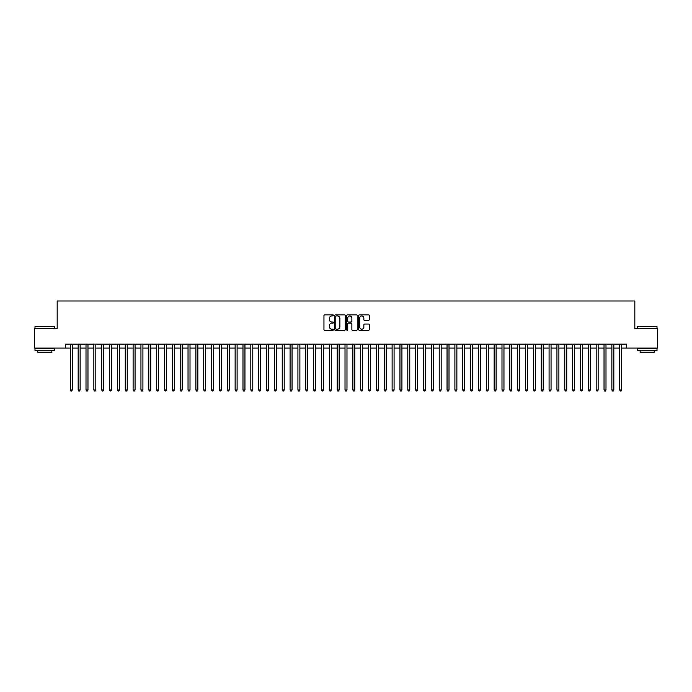 <?xml version="1.0" encoding="UTF-8"?>
<svg xmlns="http://www.w3.org/2000/svg" width="692" height="692" viewBox="0 0 692 692"><rect width="100%" height="100%" fill="white"/><g stroke="black" fill="none" stroke-linecap="round" stroke-linejoin="round"><path stroke-width="1.04" d="M333.44 315.405A0.536 0.536 0 0 0 332.904 314.869L324.721 314.869A0.77 0.77 0 0 0 323.951 315.638L323.951 329.504A0.77 0.77 0 0 0 324.721 330.274L332.904 330.274A0.536 0.536 0 0 0 333.44 329.738A0.536 0.536 0 0 0 332.904 329.193L331.84 329.193A2.465 2.465 0 0 1 329.375 326.728L329.375 325.577A2.465 2.465 0 0 1 331.84 323.112L332.904 323.112A0.536 0.536 0 0 0 333.44 322.567A0.536 0.536 0 0 0 332.904 322.031L331.84 322.031A2.465 2.465 0 0 1 329.375 319.566L329.375 318.415A2.465 2.465 0 0 1 331.84 315.95L332.904 315.95A0.536 0.536 0 0 0 333.44 315.405M368.516 320.301A0.77 0.77 0 0 0 369.286 319.531L369.286 315.638A0.77 0.77 0 0 0 368.516 314.869L359.425 314.869A0.77 0.77 0 0 0 358.655 315.638L358.655 329.504A0.77 0.77 0 0 0 359.425 330.274L368.516 330.274A0.77 0.77 0 0 0 369.286 329.504L369.286 324.808A0.77 0.77 0 0 0 368.516 324.038L364.623 324.038A0.77 0.77 0 0 0 363.854 324.808L363.854 327.134A2.059 2.059 0 0 1 361.795 329.193A2.059 2.059 0 0 1 359.736 327.134L359.736 318.009A2.059 2.059 0 0 1 361.795 315.95A2.059 2.059 0 0 1 363.854 318.009L363.854 319.531A0.77 0.77 0 0 0 364.623 320.301L368.516 320.301M65.403 348.076L34.6 348.076L34.6 328.458L57.168 328.458L57.168 300.985L634.832 300.985L634.832 328.458L657.4 328.458L657.4 348.076L626.597 348.076L626.597 344.158L65.403 344.158L65.403 348.076L70.316 348.076M345.325 315.638A0.77 0.77 0 0 0 344.555 314.869L335.464 314.869A0.77 0.77 0 0 0 334.694 315.638L334.694 329.504A0.77 0.77 0 0 0 335.464 330.274L344.555 330.274A0.77 0.77 0 0 0 345.325 329.504L345.325 315.638M347.445 314.869L356.536 314.869A0.77 0.77 0 0 1 357.306 315.638L357.306 329.504A0.77 0.77 0 0 1 356.536 330.274L352.643 330.274A0.77 0.77 0 0 1 351.873 329.504L351.873 323.882A0.77 0.77 0 0 0 351.103 323.112L348.526 323.112A0.77 0.77 0 0 0 347.756 323.882L347.756 329.738A0.536 0.536 0 0 1 347.211 330.274A0.536 0.536 0 0 1 346.675 329.738L346.675 315.638A0.77 0.77 0 0 1 347.445 314.869M72.271 348.076L78.161 348.076M80.125 348.076L86.007 348.076M87.971 348.076L93.861 348.076M95.825 348.076L101.707 348.076M103.67 348.076L109.552 348.076M111.516 348.076L117.406 348.076M119.37 348.076L125.252 348.076M127.216 348.076L133.106 348.076M135.061 348.076L140.952 348.076M142.915 348.076L148.797 348.076M150.761 348.076L156.651 348.076M158.606 348.076L164.497 348.076M166.461 348.076L172.343 348.076M174.306 348.076L180.197 348.076M182.16 348.076L188.042 348.076M190.006 348.076L195.897 348.076M197.851 348.076L203.742 348.076M205.706 348.076L211.588 348.076M213.551 348.076L219.442 348.076M221.397 348.076L227.287 348.076M229.251 348.076L235.133 348.076M237.097 348.076L242.987 348.076M244.951 348.076L250.833 348.076M252.796 348.076L258.678 348.076M260.642 348.076L266.532 348.076M268.496 348.076L274.378 348.076M276.342 348.076L282.232 348.076M284.187 348.076L290.078 348.076M292.041 348.076L297.923 348.076M299.887 348.076L305.777 348.076M307.741 348.076L313.623 348.076M315.587 348.076L321.469 348.076M323.432 348.076L329.323 348.076M331.286 348.076L337.168 348.076M339.132 348.076L345.023 348.076M346.977 348.076L352.868 348.076M354.832 348.076L360.714 348.076M362.677 348.076L368.568 348.076M370.531 348.076L376.413 348.076M378.377 348.076L384.259 348.076M386.222 348.076L392.113 348.076M394.077 348.076L399.959 348.076M401.922 348.076L407.813 348.076M409.768 348.076L415.658 348.076M417.622 348.076L423.504 348.076M425.468 348.076L431.358 348.076M433.322 348.076L439.204 348.076M441.167 348.076L447.049 348.076M449.013 348.076L454.903 348.076M456.867 348.076L462.749 348.076M464.713 348.076L470.603 348.076M472.558 348.076L478.449 348.076M480.412 348.076L486.294 348.076M488.258 348.076L494.149 348.076M496.103 348.076L501.994 348.076M503.958 348.076L509.84 348.076M511.803 348.076L517.694 348.076M519.657 348.076L525.539 348.076M527.503 348.076L533.394 348.076M535.348 348.076L541.239 348.076M543.203 348.076L549.085 348.076M551.048 348.076L556.939 348.076M558.894 348.076L564.784 348.076M566.748 348.076L572.63 348.076M574.594 348.076L580.484 348.076M582.448 348.076L588.33 348.076M590.293 348.076L596.175 348.076M598.139 348.076L604.029 348.076M605.993 348.076L611.875 348.076M613.839 348.076L619.729 348.076M621.684 348.076L626.597 348.076M336.312 315.95A0.536 0.536 0 0 0 335.776 316.486L335.776 328.657A0.536 0.536 0 0 0 336.312 329.193L337.428 329.193A2.465 2.465 0 0 0 339.893 326.728L339.893 318.415A2.465 2.465 0 0 0 337.428 315.95L336.312 315.95M351.873 318.043A2.059 2.059 0 0 0 349.815 315.985A2.059 2.059 0 0 0 347.756 318.043L347.756 321.261A0.77 0.77 0 0 0 348.526 322.031L351.103 322.031A0.77 0.77 0 0 0 351.873 321.261L351.873 318.043M72.271 344.158L72.271 389.994L70.316 389.994L70.316 344.158M72.271 389.994L71.683 391.015L70.904 391.015L70.316 389.994M35.231 326.494L54.616 326.728L35.231 326.494M44.807 350.437L34.989 350.437L34.989 348.474L54.616 348.474L54.616 350.437L44.807 350.437M51.865 350.437L51.865 352.237L37.74 352.237L37.74 350.437M637.617 326.494L657.011 326.728L637.617 326.494M647.193 350.437L637.384 350.437L637.384 348.474L657.011 348.474L657.011 350.437L647.193 350.437M654.26 350.437L654.26 352.237L640.135 352.237L640.135 350.437M80.125 344.158L80.125 389.994L78.161 389.994L78.161 344.158M80.125 389.994L79.537 391.015L78.75 391.015L78.161 389.994M87.971 344.158L87.971 389.994L86.007 389.994L86.007 344.158M87.971 389.994L87.382 391.015L86.595 391.015L86.007 389.994M95.825 344.158L95.825 389.994L93.861 389.994L93.861 344.158M95.825 389.994L95.228 391.015L94.449 391.015L93.861 389.994M103.67 344.158L103.67 389.994L101.707 389.994L101.707 344.158M103.67 389.994L103.082 391.015L102.295 391.015L101.707 389.994M111.516 344.158L111.516 389.994L109.552 389.994L109.552 344.158M111.516 389.994L110.928 391.015L110.14 391.015L109.552 389.994M119.37 344.158L119.37 389.994L117.406 389.994L117.406 344.158M119.37 389.994L118.782 391.015L117.995 391.015L117.406 389.994M127.216 344.158L127.216 389.994L125.252 389.994L125.252 344.158M127.216 389.994L126.627 391.015L125.84 391.015L125.252 389.994M135.061 344.158L135.061 389.994L133.106 389.994L133.106 344.158M135.061 389.994L134.473 391.015L133.694 391.015L133.106 389.994M142.915 344.158L142.915 389.994L140.952 389.994L140.952 344.158M142.915 389.994L142.327 391.015L141.54 391.015L140.952 389.994M150.761 344.158L150.761 389.994L148.797 389.994L148.797 344.158M150.761 389.994L150.173 391.015L149.385 391.015L148.797 389.994M158.606 344.158L158.606 389.994L156.651 389.994L156.651 344.158M158.606 389.994L158.018 391.015L157.24 391.015L156.651 389.994M166.461 344.158L166.461 389.994L164.497 389.994L164.497 344.158M166.461 389.994L165.872 391.015L165.085 391.015L164.497 389.994M174.306 344.158L174.306 389.994L172.343 389.994L172.343 344.158M174.306 389.994L173.718 391.015L172.931 391.015L172.343 389.994M182.16 344.158L182.16 389.994L180.197 389.994L180.197 344.158M182.16 389.994L181.572 391.015L180.785 391.015L180.197 389.994M190.006 344.158L190.006 389.994L188.042 389.994L188.042 344.158M190.006 389.994L189.418 391.015L188.631 391.015L188.042 389.994M197.851 344.158L197.851 389.994L195.897 389.994L195.897 344.158M197.851 389.994L197.263 391.015L196.485 391.015L195.897 389.994M205.706 344.158L205.706 389.994L203.742 389.994L203.742 344.158M205.706 389.994L205.117 391.015L204.33 391.015L203.742 389.994M213.551 344.158L213.551 389.994L211.588 389.994L211.588 344.158M213.551 389.994L212.963 391.015L212.176 391.015L211.588 389.994M221.397 344.158L221.397 389.994L219.442 389.994L219.442 344.158M221.397 389.994L220.809 391.015L220.03 391.015L219.442 389.994M229.251 344.158L229.251 389.994L227.287 389.994L227.287 344.158M229.251 389.994L228.663 391.015L227.876 391.015L227.287 389.994M237.097 344.158L237.097 389.994L235.133 389.994L235.133 344.158M237.097 389.994L236.508 391.015L235.721 391.015L235.133 389.994M244.951 344.158L244.951 389.994L242.987 389.994L242.987 344.158M244.951 389.994L244.363 391.015L243.575 391.015L242.987 389.994M252.796 344.158L252.796 389.994L250.833 389.994L250.833 344.158M252.796 389.994L252.208 391.015L251.421 391.015L250.833 389.994M260.642 344.158L260.642 389.994L258.678 389.994L258.678 344.158M260.642 389.994L260.054 391.015L259.275 391.015L258.678 389.994M268.496 344.158L268.496 389.994L266.532 389.994L266.532 344.158M268.496 389.994L267.908 391.015L267.121 391.015L266.532 389.994M276.342 344.158L276.342 389.994L274.378 389.994L274.378 344.158M276.342 389.994L275.753 391.015L274.966 391.015L274.378 389.994M284.187 344.158L284.187 389.994L282.232 389.994L282.232 344.158M284.187 389.994L283.599 391.015L282.82 391.015L282.232 389.994M292.041 344.158L292.041 389.994L290.078 389.994L290.078 344.158M292.041 389.994L291.453 391.015L290.666 391.015L290.078 389.994M299.887 344.158L299.887 389.994L297.923 389.994L297.923 344.158M299.887 389.994L299.299 391.015L298.512 391.015L297.923 389.994M307.741 344.158L307.741 389.994L305.777 389.994L305.777 344.158M307.741 389.994L307.153 391.015L306.366 391.015L305.777 389.994M315.587 344.158L315.587 389.994L313.623 389.994L313.623 344.158M315.587 389.994L314.998 391.015L314.211 391.015L313.623 389.994M323.432 344.158L323.432 389.994L321.469 389.994L321.469 344.158M323.432 389.994L322.844 391.015L322.065 391.015L321.469 389.994M331.286 344.158L331.286 389.994L329.323 389.994L329.323 344.158M331.286 389.994L330.698 391.015L329.911 391.015L329.323 389.994M339.132 344.158L339.132 389.994L337.168 389.994L337.168 344.158M339.132 389.994L338.544 391.015L337.757 391.015L337.168 389.994M346.977 344.158L346.977 389.994L345.023 389.994L345.023 344.158M346.977 389.994L346.389 391.015L345.611 391.015L345.023 389.994M354.832 344.158L354.832 389.994L352.868 389.994L352.868 344.158M354.832 389.994L354.243 391.015L353.456 391.015L352.868 389.994M362.677 344.158L362.677 389.994L360.714 389.994L360.714 344.158M362.677 389.994L362.089 391.015L361.302 391.015L360.714 389.994M370.531 344.158L370.531 389.994L368.568 389.994L368.568 344.158M370.531 389.994L369.935 391.015L369.156 391.015L368.568 389.994M378.377 344.158L378.377 389.994L376.413 389.994L376.413 344.158M378.377 389.994L377.789 391.015L377.002 391.015L376.413 389.994M386.222 344.158L386.222 389.994L384.259 389.994L384.259 344.158M386.222 389.994L385.634 391.015L384.847 391.015L384.259 389.994M394.077 344.158L394.077 389.994L392.113 389.994L392.113 344.158M394.077 389.994L393.488 391.015L392.701 391.015L392.113 389.994M401.922 344.158L401.922 389.994L399.959 389.994L399.959 344.158M401.922 389.994L401.334 391.015L400.547 391.015L399.959 389.994M409.768 344.158L409.768 389.994L407.813 389.994L407.813 344.158M409.768 389.994L409.18 391.015L408.401 391.015L407.813 389.994M417.622 344.158L417.622 389.994L415.658 389.994L415.658 344.158M417.622 389.994L417.034 391.015L416.247 391.015L415.658 389.994M425.468 344.158L425.468 389.994L423.504 389.994L423.504 344.158M425.468 389.994L424.879 391.015L424.092 391.015L423.504 389.994M433.322 344.158L433.322 389.994L431.358 389.994L431.358 344.158M433.322 389.994L432.725 391.015L431.946 391.015L431.358 389.994M441.167 344.158L441.167 389.994L439.204 389.994L439.204 344.158M441.167 389.994L440.579 391.015L439.792 391.015L439.204 389.994M449.013 344.158L449.013 389.994L447.049 389.994L447.049 344.158M449.013 389.994L448.425 391.015L447.637 391.015L447.049 389.994M456.867 344.158L456.867 389.994L454.903 389.994L454.903 344.158M456.867 389.994L456.279 391.015L455.492 391.015L454.903 389.994M464.713 344.158L464.713 389.994L462.749 389.994L462.749 344.158M464.713 389.994L464.124 391.015L463.337 391.015L462.749 389.994M472.558 344.158L472.558 389.994L470.603 389.994L470.603 344.158M472.558 389.994L471.97 391.015L471.191 391.015L470.603 389.994M480.412 344.158L480.412 389.994L478.449 389.994L478.449 344.158M480.412 389.994L479.824 391.015L479.037 391.015L478.449 389.994M488.258 344.158L488.258 389.994L486.294 389.994L486.294 344.158M488.258 389.994L487.67 391.015L486.883 391.015L486.294 389.994M496.103 344.158L496.103 389.994L494.149 389.994L494.149 344.158M496.103 389.994L495.515 391.015L494.737 391.015L494.149 389.994M503.958 344.158L503.958 389.994L501.994 389.994L501.994 344.158M503.958 389.994L503.369 391.015L502.582 391.015L501.994 389.994M511.803 344.158L511.803 389.994L509.84 389.994L509.84 344.158M511.803 389.994L511.215 391.015L510.428 391.015L509.84 389.994M519.657 344.158L519.657 389.994L517.694 389.994L517.694 344.158M519.657 389.994L519.069 391.015L518.282 391.015L517.694 389.994M527.503 344.158L527.503 389.994L525.539 389.994L525.539 344.158M527.503 389.994L526.915 391.015L526.128 391.015L525.539 389.994M535.348 344.158L535.348 389.994L533.394 389.994L533.394 344.158M535.348 389.994L534.76 391.015L533.982 391.015L533.394 389.994M543.203 344.158L543.203 389.994L541.239 389.994L541.239 344.158M543.203 389.994L542.614 391.015L541.827 391.015L541.239 389.994M551.048 344.158L551.048 389.994L549.085 389.994L549.085 344.158M551.048 389.994L550.46 391.015L549.673 391.015L549.085 389.994M558.894 344.158L558.894 389.994L556.939 389.994L556.939 344.158M558.894 389.994L558.306 391.015L557.527 391.015L556.939 389.994M566.748 344.158L566.748 389.994L564.784 389.994L564.784 344.158M566.748 389.994L566.16 391.015L565.373 391.015L564.784 389.994M574.594 344.158L574.594 389.994L572.63 389.994L572.63 344.158M574.594 389.994L574.005 391.015L573.218 391.015L572.63 389.994M582.448 344.158L582.448 389.994L580.484 389.994L580.484 344.158M582.448 389.994L581.86 391.015L581.072 391.015L580.484 389.994M590.293 344.158L590.293 389.994L588.33 389.994L588.33 344.158M590.293 389.994L589.705 391.015L588.918 391.015L588.33 389.994M598.139 344.158L598.139 389.994L596.175 389.994L596.175 344.158M598.139 389.994L597.551 391.015L596.772 391.015L596.175 389.994M605.993 344.158L605.993 389.994L604.029 389.994L604.029 344.158M605.993 389.994L605.405 391.015L604.618 391.015L604.029 389.994M613.839 344.158L613.839 389.994L611.875 389.994L611.875 344.158M613.839 389.994L613.25 391.015L612.463 391.015L611.875 389.994M621.684 344.158L621.684 389.994L619.729 389.994L619.729 344.158M621.684 389.994L621.096 391.015L620.317 391.015L619.729 389.994M34.989 328.458L34.989 326.728M54.616 328.458L54.616 326.728M637.384 328.458L637.384 326.728M657.011 328.458L657.011 326.728"/></g></svg>
